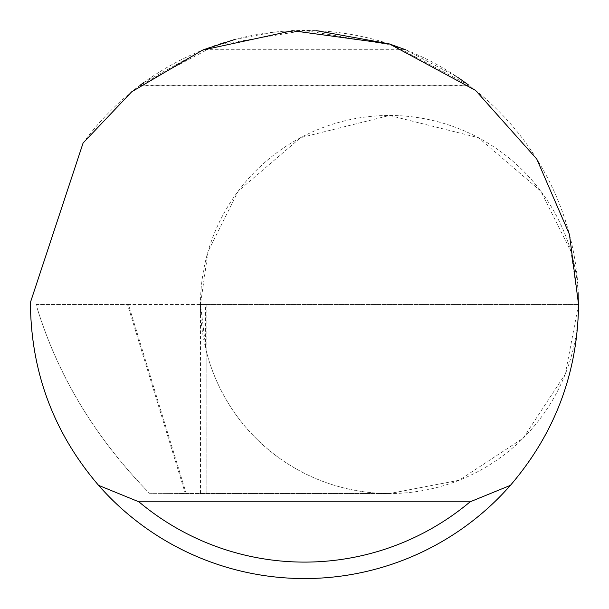 <?xml version="1.0" encoding="UTF-8"?>
<svg xmlns="http://www.w3.org/2000/svg" width="609" height="609" viewBox="0 0 609 609"><rect width="100%" height="100%" fill="white"/><g stroke="black" fill="none" stroke-linecap="round" stroke-linejoin="round"><path stroke-width="0.46" stroke-dasharray="3.04 2.28" d="M127.525 304.5L578.55 304.5A274.05 274.05 0 0 1 304.5 578.55A274.05 274.05 0 0 1 30.458 302.308L83.09 143.001A274.05 274.05 0 0 1 578.55 304.5L570.991 251.57L540.739 191.074L478.468 137.703L389.509 115.459L300.549 137.703L238.279 191.074L208.034 251.57L200.468 304.5L128.438 304.5L186.232 493.541L149.464 493.267L185.319 493.541L127.525 304.5L36.076 304.5L37.872 310.362C59.043 377.869 96.245 438.838 149.464 493.267C96.504 439.218 59.309 378.25 37.872 310.362M206.139 350.434A189.041 189.041 0 0 0 389.509 493.541L206.139 493.541L206.139 350.434L200.468 304.5L578.55 304.5A189.041 189.041 0 0 0 389.509 115.459A189.041 189.041 0 0 0 200.468 304.5L206.147 304.5L200.468 304.5A189.041 189.041 0 0 0 389.509 493.541A189.041 189.041 0 0 0 578.55 304.5L565.274 374.086L523.184 438.168L459.095 480.265L389.509 493.541L185.319 493.541M235.181 39.364L273.022 32.262M273.304 32.231L316.627 30.716M389.098 43.833L389.539 43.977M143.739 82.558L203.543 49.725L405.457 49.725L457.702 77.274M468.93 85.26L393.384 45.264L304.5 30.45L215.616 45.264L140.07 85.26L468.93 85.26M36.076 304.5L128.438 304.5M206.147 304.5L206.147 493.541L186.232 493.541M200.468 493.541L200.468 304.5M205.408 347.427L205.408 304.5M139.377 85.785L469.623 85.785"/><path stroke-width="0.91" d="M203.543 49.725L235.181 39.364M316.627 30.716L389.098 43.833M389.539 43.977L405.457 49.725M457.702 77.274L468.93 85.26M140.07 85.26L143.739 82.558M83.09 143.001L131.765 91.738L202.553 50.121L292.465 30.716L389.433 43.939L475.56 90.391L536.773 159.056L569.43 234.396L578.55 304.5C577.69 373.028 554.974 433.319 510.388 485.373A274.05 274.05 0 0 1 98.612 485.373C54.026 433.319 31.31 373.028 30.45 304.5L30.458 302.308L83.09 143.001M98.612 485.373L138.89 501.816L470.11 501.816L510.388 485.373M138.89 501.816A257.607 257.607 0 0 0 470.11 501.816"/></g></svg>
